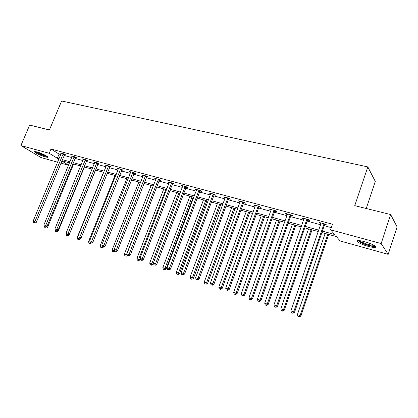 <?xml version="1.0" encoding="UTF-8"?>
<svg xmlns="http://www.w3.org/2000/svg" width="418" height="418" viewBox="0 0 418 418"><rect width="100%" height="100%" fill="white"/><g stroke="black" fill="none" stroke-linecap="round" stroke-linejoin="round"><path stroke-width="0.63" d="M36.983 151.912C41.539 153.103 49.402 157.111 47.631 157.325L45.395 156.975C40.901 155.794 33.085 151.833 34.793 151.582L36.983 151.912M364.658 241.714C371.597 243.558 377.95 247.069 375.014 247.393C373.635 247.566 371.304 247.21 368.028 246.317C361.22 244.488 354.913 241.04 357.787 240.674C359.109 240.496 361.398 240.841 364.658 241.714M366.241 208.498L375.28 181.407L367.814 166.897L61.618 101.01L49.408 129.972L29.657 125.076L20.9 145.579L49.214 153.281L57.344 158.281L59.074 158.756M367.814 166.897L354.762 205.656L390.652 214.549L397.1 226.901L388.197 254.353L340.127 240.956L336.385 236.588L321.855 232.575M68.552 165.241L60.887 163.104M57.642 162.2L41.079 157.581L20.9 145.579M322.356 231.117L334.583 234.482L330.586 229.811L332.493 224.22L50.991 149.027L59.084 154.101L60.819 154.566M64.064 155.444L71.739 157.518M75.01 158.401L82.91 160.533M86.202 161.421L94.337 163.621M97.65 164.514L106.026 166.777M109.359 167.681L117.986 170.011M121.34 170.915L130.233 173.318M133.608 174.228L142.773 176.704M146.169 177.619L155.611 180.168M159.033 181.093L168.767 183.727M172.211 184.657L182.253 187.369M185.717 188.304L196.073 191.099M199.558 192.04L210.249 194.929M213.755 195.875L224.785 198.853M228.317 199.809L239.702 202.882M243.255 203.843L255.017 207.02M258.59 207.986L270.744 211.268M274.339 212.239L286.894 215.631M290.51 216.608L303.489 220.114M307.131 221.096L320.549 224.717M324.211 225.71L331.328 227.632M324.755 224.581L326.557 225.067L325.873 224.267L319.2 222.475L319.911 223.28L320.946 223.557L320.993 222.956M307.669 219.983L309.419 220.453L308.683 219.649L302.193 217.909L302.956 218.719L303.886 218.969L303.938 218.374M291.048 215.51L292.752 215.97L291.957 215.16L285.651 213.462L287.291 214.502L287.344 213.922M274.872 211.158L276.528 211.607L275.687 210.787L269.547 209.141L271.141 210.155M259.118 206.92L260.733 207.354L259.85 206.534L253.867 204.93L255.414 205.922M243.778 202.793L245.35 203.216L244.42 202.39L238.6 200.828L240.099 201.805L240.162 201.246M228.834 198.775L230.37 199.187L229.398 198.357L223.719 196.831L224.706 197.662L225.182 197.787L225.245 197.244M214.272 194.856L215.766 195.258L214.753 194.422L209.219 192.938L210.641 193.879L210.709 193.335M200.07 191.031L201.528 191.423L200.483 190.592L195.086 189.14L196.465 190.065L196.538 189.532M186.224 187.306L187.64 187.687L186.564 186.851L181.302 185.44L182.64 186.344L182.718 185.822M172.712 183.674L174.097 184.045L172.984 183.204L167.853 181.83L169.159 182.718L169.233 182.201M159.53 180.127L160.883 180.487L159.739 179.651L154.733 178.303L155.998 179.176M146.661 176.662L147.982 177.018L146.812 176.177L141.921 174.865L143.102 175.706L143.233 175.367L143.102 175.706M134.1 173.282L135.39 173.632L134.188 172.786L129.413 171.505L130.62 172.341L130.698 171.85M121.826 169.98L123.091 170.319L121.863 169.478L117.202 168.224L118.378 169.029M109.84 166.756L111.073 167.085L109.824 166.244L105.268 165.021L106.423 165.794M98.126 163.605L99.327 163.929L98.058 163.083L93.606 161.886L94.734 162.633M86.678 160.522L87.853 160.841L86.563 159.995L82.205 158.824L83.313 159.545M75.48 157.513L76.63 157.821L75.318 156.975L71.06 155.83L72.147 156.525M64.534 154.566L65.657 154.869L64.325 154.023L60.166 152.904L61.227 153.573M390.652 214.549L381.164 243.569L388.197 254.353M50.991 149.027L49.214 153.281M330.586 229.811L381.164 243.569M62.319 159.645L69.994 161.756M73.26 162.654L81.155 164.823M84.441 165.727L92.571 167.963M95.879 168.872L104.254 171.171M107.583 172.085L116.209 174.458M119.564 175.382L128.446 177.822M131.822 178.747L140.976 181.266M144.372 182.201L153.814 184.793M157.231 185.733L166.965 188.408M170.403 189.354L180.44 192.113M183.904 193.064L194.255 195.911M197.74 196.868L208.42 199.804M211.931 200.771L222.956 203.801M226.483 204.768L237.868 207.898M241.421 208.875L253.177 212.104M256.751 213.086L268.899 216.425M272.494 217.412L285.045 220.866M288.66 221.859L301.639 225.427M305.276 226.425L318.694 230.114M61.759 160.993L68.573 165.183M318.197 231.562L304.779 227.857M301.138 226.854L288.164 223.269M284.548 222.271L271.998 218.807M268.403 217.815L256.255 214.46M252.681 213.473L240.93 210.228M237.377 209.246L225.992 206.1M222.465 205.128L211.44 202.082M207.934 201.115L197.249 198.163M193.764 197.202L183.413 194.344M179.954 193.388L169.917 190.618M166.479 189.667L156.745 186.982M153.328 186.036L143.891 183.429M140.495 182.494L131.341 179.965M127.965 179.035L119.083 176.579M115.729 175.654L107.107 173.271M103.779 172.352L95.408 170.042M92.096 169.128L83.971 166.881M80.684 165.977L72.789 163.793M69.524 162.895L61.854 160.778M59.084 154.101L57.344 158.281M320.099 222.716L319.911 223.28M303.149 218.165L302.956 218.719M286.654 213.734L286.461 214.277M270.598 209.423L270.404 209.956M254.964 205.222L254.771 205.75M239.733 201.131L239.545 201.654M224.894 197.15L224.706 197.662M210.437 193.262L210.244 193.769M196.335 189.479L196.146 189.976M182.582 185.785L182.394 186.276M169.165 182.18L168.976 182.666M158.385 179.285L129.016 254.52L126.947 253.799L155.883 179.144M324.065 223.782L293.713 311.828L290.944 310.867L320.946 223.562M325.178 224.079L324.415 225.109L294.538 312.303L293.713 311.828L292.621 313.166L291.513 312.779L292.621 313.166M292.95 313.354L294.538 312.303M290.944 310.867L291.513 312.779M325.141 233.479L297.423 314.582L300.897 315.966L328.679 234.456M299.058 316.813L297.977 316.436L299.366 316.99L299.058 316.813L300.124 315.522L327.848 234.232M297.977 316.436L297.423 314.582M300.897 315.966L299.366 316.99M374.69 245.794L374.528 245.93C373.316 246.787 364.501 244.457 360.598 242.278L358.649 240.622M359.642 240.69L361.23 241.787C366.137 244.086 370.317 245.246 373.77 245.277L373.838 245.261M359.715 242.147C363.838 244.441 372.934 246.991 375.254 246.479L375.453 246.437M46.999 156.295L45.113 155.992C40.703 154.571 37.615 153.124 35.849 151.645M37.05 151.933C39.25 153.307 41.904 154.472 45.013 155.428L45.959 155.648M35.227 151.562C37.63 153.296 41.1 154.879 45.64 156.311L47.49 156.677M306.927 219.178L276.632 305.882L273.936 304.947L303.886 218.975M308.087 219.492L307.334 220.505L277.505 306.373L276.632 305.882L275.577 307.209L274.501 306.833L275.577 307.209M275.932 307.408L277.505 306.373M273.936 304.947L274.501 306.833M290.249 214.7L260.022 300.103L257.404 299.194L287.286 214.507M291.456 215.024L290.714 216.028L260.952 300.61L260.022 300.103L259.008 301.42L257.963 301.054L259.008 301.42M259.379 301.624L260.952 300.61M257.404 299.194L257.963 301.054M308.51 228.886L280.839 308.787L284.292 310.166L312.027 229.858M282.432 310.987L281.382 310.621L282.767 311.17L282.432 310.987L283.467 309.707L311.144 229.618M281.382 310.621L280.839 308.787M284.292 310.166L282.767 311.17M292.313 224.419L264.698 303.149L268.131 304.523L295.813 225.38M266.261 305.318L265.237 304.962L266.611 305.506L266.261 305.318L267.254 304.043L294.883 225.124M265.237 304.962L264.698 303.149M268.131 304.523L266.611 305.506M274.025 210.343L243.866 294.481L241.322 293.598L271.198 209.58M275.274 210.677L274.542 211.665L244.844 295.003L243.866 294.481L242.889 295.792L241.876 295.437L242.889 295.792M243.281 295.996L244.844 295.003M241.322 293.598L241.876 295.437M258.23 206.1L228.155 289.016L225.673 288.154L255.476 205.358M259.515 206.445L258.794 207.422L229.174 289.549L228.155 289.016L227.209 290.311L226.222 289.967L227.209 290.311M227.622 290.526L229.174 289.549M225.673 288.154L226.222 289.967M242.848 201.967L212.856 283.691L210.442 282.85L240.099 201.81M244.175 202.322L243.459 203.289L213.917 284.235L212.856 283.691L211.947 284.982L210.986 284.642L211.947 284.982M212.375 285.196L213.917 284.235M210.442 282.85L210.986 284.642M276.544 220.061L248.987 297.668L252.394 299.027L280.018 221.023M250.518 299.8L249.52 299.45L250.889 299.993L250.518 299.8L251.474 298.536L279.041 220.751M249.52 299.45L248.987 297.668M252.394 299.027L250.889 299.993M261.177 215.819L233.688 292.323L237.074 293.671L264.636 216.775M235.188 294.424L234.216 294.084L235.574 294.622L235.188 294.424L236.113 293.17L263.612 216.493M234.216 294.084L233.688 292.323M237.074 293.671L235.574 294.622M246.202 211.686L218.786 287.119L222.151 288.462L249.64 212.631M220.255 289.188L219.309 288.859L220.657 289.397L220.255 289.188L221.148 287.945L248.579 212.339M219.309 288.859L218.786 287.119M222.151 288.462L220.657 289.397M231.603 207.652L204.261 282.051L207.605 283.378L235.02 208.592M205.703 284.088L204.783 283.765L206.121 284.297L205.703 284.088L206.565 282.855L233.918 208.289M204.783 283.765L204.261 282.051M207.605 283.378L206.121 284.297M217.365 203.723L190.106 277.108L193.429 278.425L220.761 204.658M191.517 279.12L190.618 278.801L191.951 279.329L191.517 279.12L192.348 277.892L219.622 204.345M190.618 278.801L190.106 277.108M193.429 278.425L191.951 279.329M203.477 199.882L176.302 272.285L179.604 273.597L206.853 200.818M177.687 274.271L176.814 273.962L178.131 274.485L177.687 274.271L178.491 273.053L205.677 200.494M176.814 273.962L176.302 272.285M179.604 273.597L178.131 274.485M189.924 196.141L162.837 267.588L166.118 268.884L193.278 197.066M164.196 269.542L163.344 269.239L164.655 269.762L164.196 269.542L164.974 268.33L192.071 196.737M163.344 269.239L162.837 267.588M166.118 268.884L164.655 269.762M176.694 192.489L149.701 263L152.957 264.291L153.406 263.115M151.034 264.928L150.203 264.636L151.504 265.153L151.034 264.928L151.786 263.727L178.789 193.069M150.203 264.636L149.701 263M152.957 264.291L151.504 265.153M163.778 188.92L136.885 258.523L140.119 259.803L140.296 259.332M138.191 260.424L137.376 260.137L138.671 260.649L138.191 260.424L165.826 189.49M137.376 260.137L136.885 258.523M140.119 259.803L138.671 260.649M151.159 185.435L124.365 254.149L126.351 254.844L153.16 185.989M124.857 255.748L126.142 256.26L124.857 255.748L124.365 254.149M125.651 256.03L126.351 254.844L127.427 255.351M127.49 255.476L126.142 256.26M138.833 182.034L112.144 249.886L114.083 250.56L114.365 249.844M112.63 251.464L113.905 251.97L112.63 251.464L112.144 249.886M113.403 251.735L114.083 250.56L114.673 250.837M115.19 251.228L113.905 251.97M126.79 178.711L100.205 245.716L102.159 246.223M100.686 247.278L101.955 247.78L100.686 247.278L100.205 245.716M101.443 247.54L102.227 246.437M103.225 247.054L101.955 247.78M115.018 175.456L88.538 241.641L90.089 242.184M89.013 243.187L90.278 243.684L89.013 243.187L88.538 241.641M90.283 242.482L89.755 243.443M91.688 242.884L90.278 243.684M79.817 238.694L80.266 238.897L80.502 238.307M103.507 172.279L77.137 237.659L78.244 238.046M77.612 239.19L78.861 239.681L77.612 239.19L77.137 237.659M78.824 238.521L78.333 239.441M80.266 238.897L78.861 239.681M68.28 234.623L69.095 234.994L95.44 170.053M66.337 232.92L65.992 233.766L66.671 234.007M66.462 235.277L67.706 235.768L66.462 235.277L65.992 233.766M67.638 234.618L67.167 235.527M69.095 234.994L67.706 235.768M57.005 230.647L58.18 231.18L84.41 167.007M55.233 229.623L55.369 230.057M55.557 231.457L56.791 231.943L55.557 231.457L55.092 229.963M56.707 230.799L56.247 231.697M58.18 231.18L56.791 231.943M45.964 226.775L47.495 227.449L73.615 164.023M45.567 227.956L44.893 227.721L46.121 228.202L45.567 227.956L46.199 226.645M44.893 227.721L44.507 226.488M47.495 227.449L46.121 228.202M227.862 197.944L197.965 278.508L195.614 277.693L225.177 197.798M229.221 198.31L228.521 199.261L199.067 279.067L197.965 278.508L197.087 279.788L196.146 279.459L197.087 279.788M197.531 280.008L199.067 279.067M195.614 277.693L196.146 279.459M213.258 194.02L183.455 273.461L181.166 272.667L210.635 193.884M214.653 194.396L213.959 195.337L184.594 274.03L183.455 273.461L182.614 274.73L181.699 274.412L182.614 274.73M183.068 274.955L184.594 274.03M181.166 272.667L181.699 274.412M199.02 190.2L169.321 268.544L167.09 267.766L196.465 190.07M200.447 190.582L199.762 191.507L170.497 269.119L169.321 268.544L168.506 269.803L167.618 269.49L168.506 269.803M168.982 270.033L170.497 269.119M167.09 267.766L167.618 269.49M185.137 186.47L155.548 263.748L153.369 262.995L182.64 186.35M186.585 186.872L185.916 187.776L156.755 264.338L155.548 263.748L154.759 264.996L153.892 264.693L154.759 264.996M155.245 265.231L156.755 264.338M153.369 262.995L153.892 264.693M171.599 182.833L142.115 259.076L139.993 258.34L169.154 182.723M173.057 183.256L172.409 184.134L143.353 259.672L142.115 259.076L141.357 260.315L140.511 260.022L141.357 260.315M141.854 260.55L143.353 259.672M139.993 258.34L140.511 260.022M159.854 179.735L159.232 180.581L130.285 255.121L129.016 254.52L128.284 255.748L127.459 255.461L128.284 255.748M128.791 255.988L130.285 255.121M126.947 253.799L127.459 255.461M145.49 175.821L116.241 250.074L114.218 249.368L143.155 175.727M146.969 176.291L117.531 250.68L116.241 250.074L115.53 251.291L114.725 251.009L115.53 251.291M116.052 251.537L117.531 250.68M114.218 249.368L114.725 251.009M132.898 172.441L103.768 245.732L101.799 245.047L130.615 172.352M134.392 172.927L105.085 246.348L103.768 245.732L103.084 246.944L102.295 246.667L103.084 246.944M103.612 247.19L105.085 246.348M101.799 245.047L102.295 246.667M120.603 169.138L91.594 241.494L89.671 240.825L118.456 168.559M122.108 169.645L92.937 242.121L91.594 241.494L90.936 242.696L90.168 242.43L90.936 242.696M91.474 242.947L92.937 242.121M89.671 240.825L90.168 242.43M108.591 165.909L79.707 237.361L77.826 236.703L106.491 165.35M110.106 166.432L81.071 237.988L79.707 237.361L79.07 238.553L78.318 238.291L79.07 238.553M79.619 238.803L81.071 237.988M77.826 236.703L78.318 238.291M96.856 162.759L68.097 233.317L66.263 232.68L94.802 162.21M98.376 163.297L69.482 233.955L68.097 233.317L67.481 234.503L66.749 234.247L67.481 234.503M68.035 234.754L69.482 233.955M66.263 232.68L66.749 234.247M85.382 159.676L56.754 229.372L54.962 228.75L83.375 159.138M86.918 160.23L58.159 230.015L56.754 229.372L56.158 230.548L55.442 230.297L56.158 230.548M56.723 230.804L58.159 230.015M54.962 228.75L55.442 230.297M74.169 156.666L45.666 225.516L43.916 224.905L72.209 156.139M75.71 157.225L47.093 226.159L45.666 225.516L45.092 226.681L44.392 226.436L45.092 226.681M45.666 226.937L47.093 226.159M43.916 224.905L44.392 226.436M63.202 153.719L34.835 221.744L33.121 221.148L61.284 153.207M64.753 154.294L36.272 222.392L34.835 221.744L34.276 222.904L33.592 222.663L34.276 222.904M34.856 223.16L36.272 222.392M33.121 221.148L33.592 222.663M323.945 223.923L324.634 224.722M323.725 224.309L324.415 225.109M306.807 219.319L307.549 220.124M306.587 219.701L307.334 220.505M290.134 214.842L290.928 215.651M289.92 215.218L290.714 216.028M273.91 210.479L274.757 211.294M273.696 210.85L274.542 211.665M258.115 206.236L259.008 207.056M257.901 206.602L258.794 207.422M242.733 202.103L243.668 202.929M242.524 202.464L243.459 203.289M227.747 198.075L228.724 198.905M227.544 198.43L228.521 199.261M213.149 194.151L214.162 194.981M212.945 194.506L213.959 195.337M198.911 190.326L199.961 191.162M198.712 190.676L199.762 191.507M185.033 186.595L186.114 187.436M184.834 186.94L185.916 187.776M171.495 182.959L172.608 183.8M171.296 183.298L172.409 184.134M158.281 179.411L159.425 180.247M158.082 179.745L159.232 180.581M145.386 175.941L146.561 176.788M145.192 176.276L146.368 177.112M132.799 172.561L134 173.402M132.605 172.885L133.807 173.726M120.504 169.259L121.732 170.1M120.311 169.577L121.539 170.424M108.492 166.03L109.741 166.876M108.304 166.348L109.553 167.19M96.757 162.879L98.031 163.72M96.568 163.192L97.843 164.034M85.288 159.796L86.578 160.637M85.1 160.104L86.395 160.946M74.075 156.781L75.386 157.623M73.892 157.09L75.203 157.931M63.108 153.834L64.44 154.676M62.925 154.137L64.257 154.979M374.329 245.559L374.528 245.93"/></g></svg>
